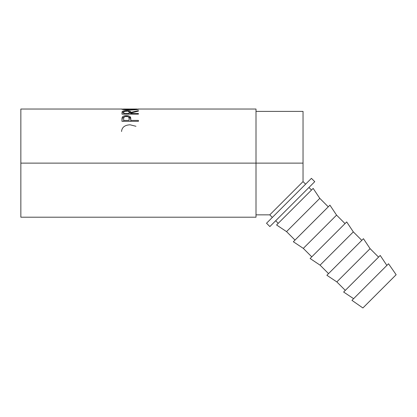 <?xml version="1.0" encoding="UTF-8"?>
<svg xmlns="http://www.w3.org/2000/svg" width="417" height="417" viewBox="0 0 417 417"><rect width="100%" height="100%" fill="white"/><g stroke="black" fill="none" stroke-linecap="round" stroke-linejoin="round"><path stroke-width="0.63" d="M269.778 214.854L272.348 217.424L269.778 214.854L303.034 181.598L303.034 111.386L303.034 163.12L256.002 163.12L303.034 163.12L303.034 181.598L305.604 184.168L303.034 181.598L269.778 214.854L256.002 214.854M20.85 217.205L20.85 163.12L20.85 217.205L256.002 217.205L256.002 163.12L20.85 163.12L20.85 109.035L20.85 163.12L256.002 163.12L256.002 109.035L138.653 109.035M138.428 121.331L121.967 121.331L122.004 118.256L122.436 116.906L123.724 116.067L126.382 115.665L129.088 116.082L130.031 116.63L130.714 117.881L130.829 120.409L138.428 120.409L138.428 121.331L121.967 121.331L122.212 117.26L121.967 120.31L122.212 118.256L124.313 116.911L122.212 118.256L122.212 117.26C122.848 116.207 124.235 115.676 126.382 115.665L126.382 116.697L126.382 115.665C128.577 115.671 129.968 116.228 130.557 117.328L130.557 118.324L130.031 117.641L128.493 116.922L130.557 118.324L130.829 120.638L130.557 117.328L130.829 121.331L130.829 120.409L138.428 120.409L138.428 121.331M138.428 111.089L138.428 110.62L138.428 111.089L130.829 113.064L130.829 113.533L138.428 113.533L138.428 114.138L121.967 114.138L122.108 111.725L123.672 110.896L128.389 110.786L130.391 111.412L130.829 112.402L138.428 110.62L138.428 111.089L130.829 113.064L130.829 113.533L138.428 113.533L138.428 114.138L121.967 114.138L122.191 112.699L121.967 113.93M121.582 109.113L123.234 109.129L121.545 109.072C122.072 109.504 124.98 109.838 130.271 110.072L125.439 109.817L121.582 109.113M123.745 109.035L126.158 109.598L130.26 109.801L130.26 110.072C135.535 109.822 138.397 109.489 138.851 109.066L137.162 109.129L138.814 109.103L136.369 109.635L130.271 110.072L130.26 109.801L135.191 109.489L136.667 109.035M138.22 109.051L138.699 109.035M121.686 109.035L122.145 109.051M266.531 223.241L269.856 226.567L314.752 181.671L311.426 178.346L266.531 223.241L269.856 226.567L314.752 181.671L311.426 178.346L266.531 223.241M351.943 300.339L362.894 307.965L396.15 274.714L388.524 263.758L351.943 300.339L388.524 263.758L396.15 274.714L365.699 305.166L362.894 307.965L351.943 300.339M343.639 292.041L353.606 298.676L343.639 292.041L380.221 255.459L343.639 292.041M386.861 265.421L380.221 255.459L386.861 265.421M336.837 281.913L345.302 290.378L336.837 281.913L370.093 248.657L336.837 281.913L326.876 275.277L336.837 281.913M378.558 257.122L370.093 248.657L363.457 238.696L326.876 275.277L363.457 238.696L370.093 248.657L378.558 257.122M320.074 265.149L328.539 273.615L320.074 265.149L353.329 231.894L320.074 265.149L310.112 258.509L320.074 265.149M361.794 240.359L353.329 231.894L346.694 221.927L310.112 258.509L346.694 221.927L353.329 231.894L361.794 240.359M303.31 248.381L311.775 256.846L303.31 248.381L336.566 215.125L303.31 248.381L293.344 241.745L303.31 248.381M345.031 223.59L336.566 215.125L329.925 205.164L293.344 241.745L329.925 205.164L336.566 215.125L345.031 223.59M286.542 231.617L295.007 240.083L286.542 231.617L319.797 198.362L286.542 231.617L276.58 224.982L286.542 231.617M328.262 206.827L319.797 198.362L313.162 188.401L276.58 224.982L313.162 188.401L319.797 198.362L328.262 206.827M275.673 220.749L278.243 223.319L275.673 220.749M311.499 190.063L308.929 187.494L311.499 190.063M129.14 113.533L128.973 111.683L127.764 111.162L124.052 111.469L123.656 113.533L129.14 113.533L123.656 113.533L123.656 114.138L123.656 112.381C123.343 111.605 124.245 111.162 126.367 111.052C128.53 111.162 129.463 111.615 129.166 112.408L129.14 113.533M129.14 120.409L128.989 117.5L127.774 116.588L125.689 116.442L124.073 117.109L123.667 118.23L123.656 120.409L129.14 120.409L123.656 120.409L123.656 121.331L123.656 118.626C123.364 117.349 124.276 116.604 126.387 116.395C128.54 116.614 129.468 117.38 129.176 118.699L129.14 120.409M137.162 109.072L137.162 109.504L137.162 109.072C136.828 109.384 134.524 109.629 130.26 109.801C125.96 109.629 123.62 109.384 123.234 109.072L137.162 109.072M123.234 109.504L123.234 109.072L123.234 109.504M129.166 113.507L129.166 112.402M129.176 119.669L129.176 118.694M122.285 112.6L123.682 112.032L122.285 112.6M129.927 112.277L129.129 112.043L130.829 113.502L129.927 112.277M121.545 131.522C121.91 127.3 124.766 125.058 130.099 124.787L135.968 126.288M130.829 113.533L130.829 114.138L130.829 113.533M138.428 110.62L130.829 112.402L130.829 113.502L130.829 112.402C131.042 111.308 129.557 110.734 126.367 110.672L126.367 111.052L126.367 110.672C124.172 110.672 122.775 110.974 122.191 111.584L121.967 114.138M256.002 217.205L256.002 109.035M280.042 204.585L278.895 205.732M256.002 111.386L303.034 111.386M20.85 109.035L121.754 109.035M123.5 109.035L136.906 109.035"/></g></svg>
